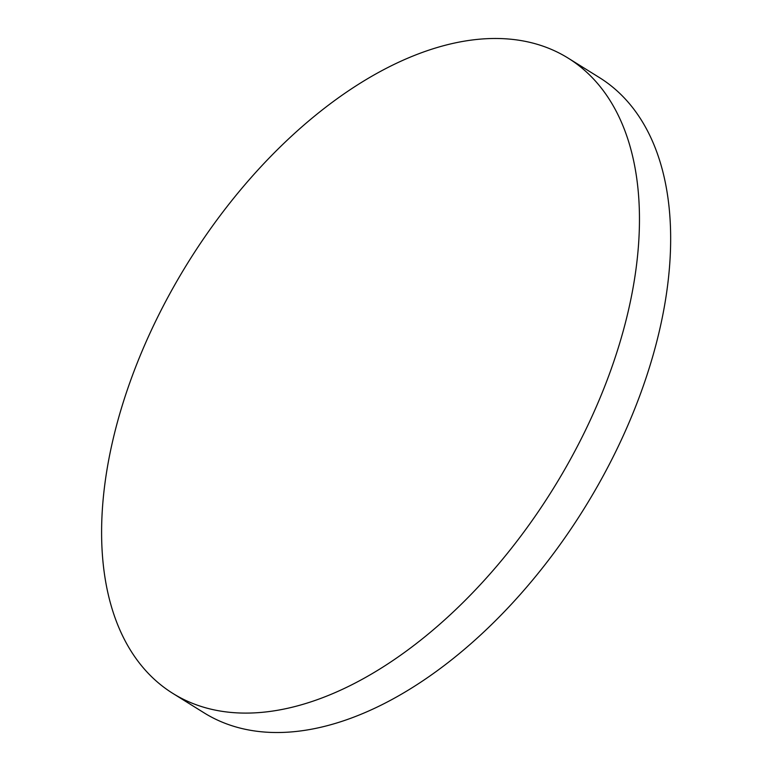 <?xml version="1.0" encoding="UTF-8"?>
<svg xmlns="http://www.w3.org/2000/svg" width="771" height="771" viewBox="0 0 771 771"><rect width="100%" height="100%" fill="white"/><g stroke="black" fill="none" stroke-linecap="round" stroke-linejoin="round"><path stroke-width="1.16" d="M172.906 693.447L204.113 712.867A374.118 214.781 -58.1 0 0 375.487 707.874A374.118 214.781 -58.1 0 0 669.373 268.626A374.118 214.781 -58.1 0 0 599.375 77.553L568.16 58.133A374.118 214.781 -58.1 0 0 396.786 63.126A374.118 214.781 -58.1 0 0 129.769 382.811A374.118 214.781 -58.1 0 0 172.906 693.447A374.118 214.781 -58.1 0 0 344.28 688.455A374.118 214.781 -58.1 0 0 611.297 368.769A374.118 214.781 -58.1 0 0 568.16 58.133"/></g></svg>
